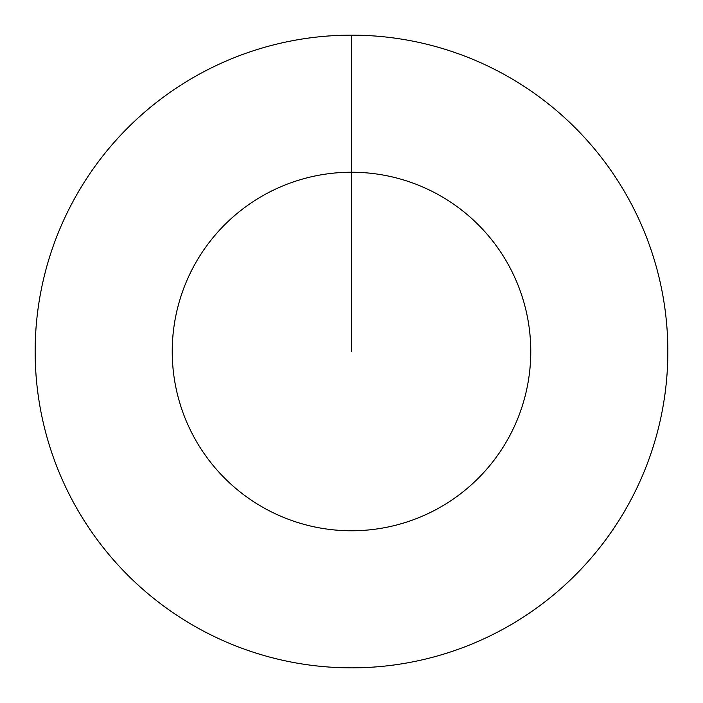 <?xml version="1.0" encoding="UTF-8"?>
<svg xmlns="http://www.w3.org/2000/svg" width="703" height="703" viewBox="0 0 703 703"><rect width="100%" height="100%" fill="white"/><g stroke="black" fill="none" stroke-linecap="round" stroke-linejoin="round"><path stroke-width="1.05" d="M351.5 35.15A316.35 316.35 0 0 1 667.85 351.5A316.35 316.35 0 0 1 351.5 667.85A316.35 316.35 0 0 1 35.15 351.5A316.35 316.35 0 0 1 351.5 35.15L351.5 172.235A179.265 179.265 0 0 1 530.765 351.5A179.265 179.265 0 0 1 351.5 530.765A179.265 179.265 0 0 1 172.235 351.5A179.265 179.265 0 0 1 351.5 172.235L351.5 351.5"/></g></svg>
